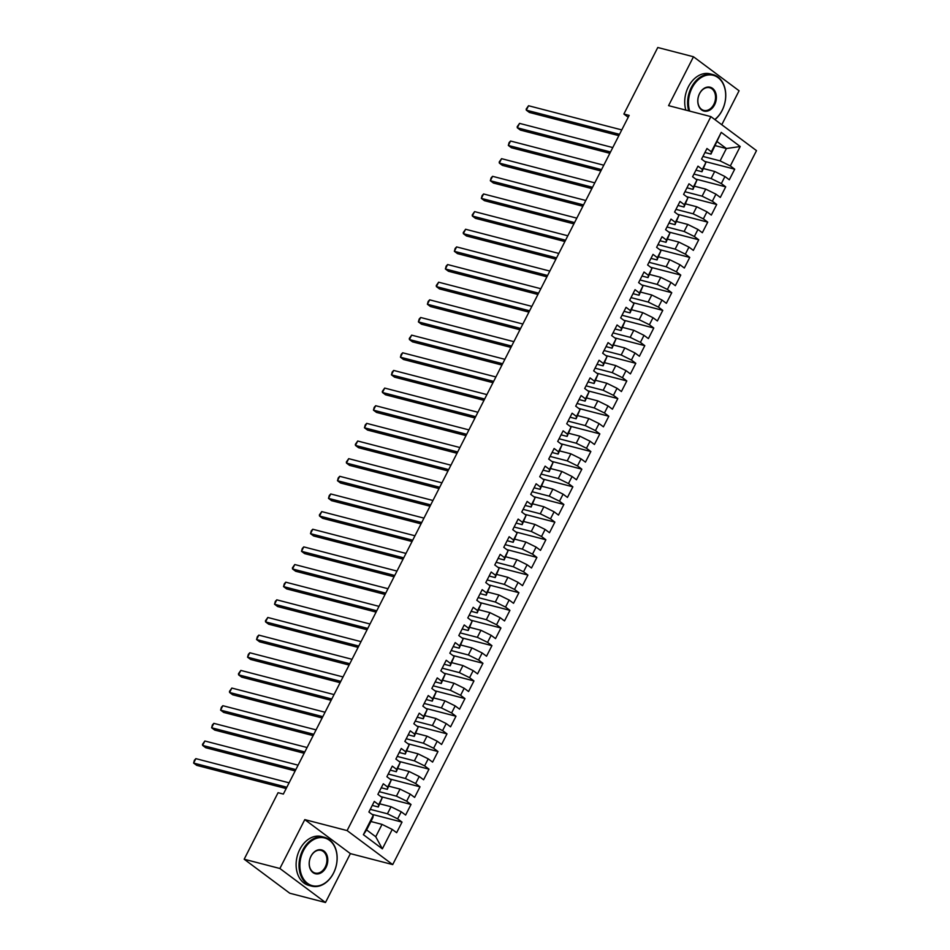 <?xml version="1.0" encoding="UTF-8"?>
<svg xmlns="http://www.w3.org/2000/svg" width="950" height="950" viewBox="0 0 950 950"><rect width="100%" height="100%" fill="white"/><g stroke="black" fill="none" stroke-linecap="round" stroke-linejoin="round"><path stroke-width="1.43" d="M721.774 124.735L739.076 90.772L693.476 56.762L657.768 47.5L623.877 114.024L628.211 117.266M392.706 864.595L756.497 150.623L710.885 116.612L347.106 830.585L392.706 864.595L350.384 853.623L304.784 819.613L279.882 868.49L325.482 902.5L350.384 853.623M325.482 902.5L289.774 893.238L244.174 859.227L279.882 868.49M382.363 848.849L363.387 834.682L373.279 815.278L372.911 817.582L366.617 829.932L375.737 836.736L382.363 848.849L392.255 829.433L396.637 832.699L402.028 822.106L397.646 818.841L401.244 811.787L405.626 815.053L411.017 804.46L406.647 801.194L410.234 794.141L414.616 797.406L420.007 786.814L415.637 783.548L419.235 776.494L423.605 779.76L428.996 769.168L424.626 765.902L428.224 758.848L432.594 762.114L437.986 751.521L433.616 748.256L437.214 741.202L441.584 744.467L446.987 733.875L442.605 730.609L446.203 723.556L450.573 726.821L455.976 716.229L451.594 712.963L455.192 705.909L459.574 709.175L464.966 698.582L460.584 695.317L464.182 688.263L468.564 691.529L473.955 680.936L469.585 677.671L473.171 670.617L477.553 673.883L482.944 663.29L478.574 660.024L482.173 652.971L486.543 656.236L491.934 645.644L487.564 642.378L491.162 635.324L495.532 638.59L500.935 627.998L496.553 624.732L500.151 617.678L504.521 620.944L509.924 610.351L505.543 607.086L509.141 600.032L513.523 603.298L518.914 592.705L514.532 589.439L518.13 582.386L522.512 585.651L527.903 575.059L523.533 571.793L527.119 564.739L531.501 568.005L536.893 557.413L532.523 554.147L536.121 547.093L540.491 550.359L545.882 539.766L541.512 536.501L545.11 529.447L549.48 532.712L554.871 522.12L550.501 518.854L554.099 511.801L558.469 515.066L563.872 504.474L559.491 501.208L563.089 494.154L567.459 497.42L572.862 486.827L568.48 483.562L572.078 476.508L576.46 479.774L581.851 469.181L577.469 465.916L581.067 458.862L585.449 462.128L590.841 451.535L586.471 448.269L590.057 441.216L594.439 444.481L599.83 433.889L595.46 430.623L599.058 423.569L603.428 426.835L608.819 416.242L604.449 412.977L608.047 405.923L612.418 409.189L617.821 398.596L613.439 395.331L617.037 388.277L621.407 391.543L626.81 380.95L622.428 377.684L626.026 370.631L630.408 373.896L635.799 363.304L631.418 360.038L635.016 352.984L639.398 356.25L644.789 345.657L640.419 342.392L644.005 335.338L648.387 338.604L653.778 328.011L649.408 324.746L653.006 317.692L657.376 320.957L662.768 310.365L658.398 307.099L661.996 300.046L666.366 303.311L671.757 292.719L667.387 289.453L670.985 282.399L675.355 285.665L680.758 275.072L676.376 271.807L679.974 264.753L684.344 268.019L689.748 257.426L685.366 254.161L688.964 247.107L693.346 250.373L698.737 239.78L694.355 236.514L697.953 229.461L702.335 232.726L707.726 222.134L703.356 218.868L706.943 211.814L711.324 215.08L716.716 204.487L712.346 201.222L715.944 194.168L720.314 197.434L725.705 186.841L721.335 183.576L724.933 176.522L729.303 179.787L734.706 169.195L704.663 161.405M715.279 145.647L726.394 148.532L740.216 146.526L721.24 132.371L711.348 151.774L706.966 148.509L701.575 159.101L705.945 162.367L702.359 169.421L697.977 166.155L692.586 176.748L696.956 180.013L693.357 187.067L688.988 183.801L683.596 194.394L687.966 197.659L684.368 204.713L679.998 201.447L674.595 212.04L678.977 215.306L675.379 222.359L671.009 219.094L665.606 229.686L669.988 232.952L666.389 240.006L662.008 236.74L656.616 247.333L660.998 250.598L657.4 257.652L653.018 254.386L647.627 264.979L651.997 268.244L648.411 275.298L644.029 272.033L638.637 282.625L643.008 285.891L639.409 292.944L635.039 289.679L629.648 300.271L634.018 303.537L630.42 310.591L626.05 307.325L620.659 317.918L625.029 321.183L621.431 328.237L617.061 324.971L611.658 335.564L616.039 338.829L612.441 345.883L608.071 342.617L602.668 353.21L607.05 356.476L603.452 363.529L599.07 360.264L593.679 370.856L598.061 374.122L594.462 381.176L590.081 377.91L584.689 388.503L589.059 391.768L585.473 398.822L581.091 395.556L575.7 406.149L580.07 409.414L576.472 416.468L572.102 413.202L566.711 423.795L571.081 427.061L567.482 434.114L563.112 430.849L557.709 441.441L562.091 444.707L558.493 451.761L554.123 448.495L548.72 459.088L553.102 462.353L549.504 469.407L545.122 466.141L539.731 476.734L544.112 479.999L540.514 487.053L536.133 483.787L530.741 494.38L535.111 497.646L531.525 504.699L527.143 501.434L521.752 512.026L526.122 515.292L522.524 522.346L518.154 519.08L512.763 529.673L517.133 532.938L513.534 539.992L509.164 536.726L503.773 547.319L508.143 550.584L504.545 557.638L500.175 554.372L494.772 564.965L499.154 568.231L495.556 575.284L491.186 572.019L485.782 582.611L490.164 585.877L486.566 592.931L482.184 589.665L476.793 600.258L481.175 603.523L477.577 610.577L473.195 607.311L467.804 617.904L472.174 621.169L468.588 628.223L464.206 624.957L458.814 635.55L463.184 638.816L459.586 645.869L455.216 642.604L449.825 653.196L454.195 656.462L450.597 663.516L446.227 660.25L440.824 670.842L445.206 674.108L441.608 681.162L437.238 677.896L431.834 688.489L436.216 691.754L432.618 698.808L428.236 695.543L422.845 706.135L427.227 709.401L423.629 716.454L419.247 713.189L413.856 723.781L418.226 727.047L414.639 734.101L410.258 730.835L404.866 741.428L409.236 744.693L405.638 751.747L401.268 748.481L395.877 759.074L400.247 762.339L396.649 769.393L392.279 766.127L386.887 776.72L391.258 779.986L387.659 787.039L383.289 783.774L377.886 794.366L382.268 797.632L378.67 804.686L374.3 801.42L368.897 812.012L373.279 815.278M740.216 146.526L730.324 165.929L734.706 169.195M244.174 859.227L278.065 792.704L283.361 794.069L629.161 115.401L623.877 114.024M703.594 168.589L714.709 171.475L711.111 178.529L693.939 174.076M724.933 176.522L714.709 171.475M721.335 183.576L711.111 178.529M721.24 132.371L710.98 154.078L704.936 152.511M711.348 151.774L710.98 154.078M694.604 186.236L705.719 189.121L702.121 196.175L684.95 191.722M715.944 194.168L705.719 189.121M712.346 201.222L702.121 196.175M705.945 162.367L701.991 171.724L695.934 170.157M702.359 169.421L701.991 171.724M685.615 203.882L696.73 206.768L693.132 213.821L675.961 209.368M706.943 211.814L696.73 206.768M703.356 218.868L693.132 213.821M696.956 180.013L693.001 189.371L686.945 187.803M693.357 187.067L693.001 189.371M676.614 221.528L687.741 224.414L684.143 231.467L666.971 227.014M697.953 229.461L687.741 224.414M694.355 236.514L684.143 231.467M687.966 197.659L684.012 207.017L677.956 205.449M684.368 204.713L684.012 207.017M667.624 239.174L678.751 242.06L675.153 249.114L657.982 244.661M688.964 247.107L678.751 242.06M685.366 254.161L675.153 249.114M678.977 215.306L675.023 224.663L668.966 223.096M675.379 222.359L675.023 224.663M658.635 256.821L669.75 259.706L666.164 266.76L648.992 262.307M679.974 264.753L669.75 259.706M676.376 271.807L666.164 266.76M669.988 232.952L666.033 242.309L659.977 240.742M666.389 240.006L666.033 242.309M649.646 274.467L660.761 277.353L657.163 284.406L639.991 279.953M670.985 282.399L660.761 277.353M667.387 289.453L657.163 284.406M660.998 250.598L657.032 259.956L650.988 258.388M657.4 257.652L657.032 259.956M640.656 292.113L651.771 294.999L648.173 302.053L631.002 297.599M661.996 300.046L651.771 294.999M658.398 307.099L648.173 302.053M651.997 268.244L648.043 277.602L641.998 276.034M648.411 275.298L648.043 277.602M631.667 309.759L642.782 312.645L639.184 319.699L622.012 315.246M653.006 317.692L642.782 312.645M649.408 324.746L639.184 319.699M643.008 285.891L639.053 295.248L632.997 293.681M639.409 292.944L639.053 295.248M622.678 327.406L633.793 330.291L630.194 337.345L613.023 332.892M644.005 335.338L633.793 330.291M640.419 342.392L630.194 337.345M634.018 303.537L630.064 312.894L624.008 311.327M630.42 310.591L630.064 312.894M613.676 345.052L624.803 347.938L621.205 354.991L604.034 350.538M635.016 352.984L624.803 347.938M631.418 360.038L621.205 354.991M625.029 321.183L621.074 330.541L615.018 328.973M621.431 328.237L621.074 330.541M604.687 362.698L615.802 365.584L612.216 372.637L595.044 368.184M626.026 370.631L615.802 365.584M622.428 377.684L612.216 372.637M616.039 338.829L612.085 348.187L606.029 346.619M612.441 345.883L612.085 348.187M595.697 380.344L606.812 383.23L603.214 390.284L586.043 385.831M617.037 388.277L606.812 383.23M613.439 395.331L603.214 390.284M607.05 356.476L603.096 365.833L597.039 364.266M603.452 363.529L603.096 365.833M586.708 397.991L597.823 400.876L594.225 407.93L577.054 403.477M608.047 405.923L597.823 400.876M604.449 412.977L594.225 407.93M598.061 374.122L594.094 383.479L588.05 381.912M594.462 381.176L594.094 383.479M577.719 415.637L588.834 418.522L585.236 425.576L568.064 421.123M599.058 423.569L588.834 418.522M595.46 430.623L585.236 425.576M589.059 391.768L585.105 401.126L579.049 399.558M585.473 398.822L585.105 401.126M568.729 433.283L579.844 436.169L576.246 443.223L559.075 438.769M590.057 441.216L579.844 436.169M586.471 448.269L576.246 443.223M580.07 409.414L576.116 418.772L570.059 417.204M576.472 416.468L576.116 418.772M559.728 450.929L570.855 453.815L567.257 460.869L550.086 456.416M581.067 458.862L570.855 453.815M577.469 465.916L567.257 460.869M571.081 427.061L567.126 436.418L561.07 434.851M567.482 434.114L567.126 436.418M550.739 468.576L561.866 471.461L558.268 478.515L541.096 474.062M572.078 476.508L561.866 471.461M568.48 483.562L558.268 478.515M562.091 444.707L558.137 454.064L552.081 452.497M558.493 451.761L558.137 454.064M541.749 486.222L552.864 489.108L549.278 496.161L532.107 491.708M563.089 494.154L552.864 489.108M559.491 501.208L549.278 496.161M553.102 462.353L549.148 471.711L543.091 470.143M549.504 469.407L549.148 471.711M532.76 503.868L543.875 506.754L540.277 513.808L523.106 509.354M554.099 511.801L543.875 506.754M550.501 518.854L540.277 513.808M544.112 479.999L540.146 489.357L534.102 487.789M540.514 487.053L540.146 489.357M523.771 521.514L534.886 524.4L531.288 531.454L514.116 527.001M545.11 529.447L534.886 524.4M541.512 536.501L531.288 531.454M535.111 497.646L531.157 507.003L525.112 505.436M531.525 504.699L531.157 507.003M514.781 539.161L525.896 542.046L522.298 549.1L505.127 544.647M536.121 547.093L525.896 542.046M532.523 554.147L522.298 549.1M526.122 515.292L522.168 524.649L516.111 523.082M522.524 522.346L522.168 524.649M505.792 556.807L516.907 559.692L513.309 566.746L496.137 562.293M527.119 564.739L516.907 559.692M523.533 571.793L513.309 566.746M517.133 532.938L513.178 542.296L507.122 540.728M513.534 539.992L513.178 542.296M496.791 574.453L507.918 577.339L504.319 584.393L487.148 579.939M518.13 582.386L507.918 577.339M514.532 589.439L504.319 584.393M508.143 550.584L504.189 559.942L498.133 558.374M504.545 557.638L504.189 559.942M487.801 592.099L498.916 594.985L495.33 602.039L478.159 597.586M509.141 600.032L498.916 594.985M505.543 607.086L495.33 602.039M499.154 568.231L495.199 577.588L489.143 576.021M495.556 575.284L495.199 577.588M478.812 609.746L489.927 612.631L486.329 619.685L469.157 615.232M500.151 617.678L489.927 612.631M496.553 624.732L486.329 619.685M490.164 585.877L486.21 595.234L480.154 593.667M486.566 592.931L486.21 595.234M469.822 627.392L480.938 630.278L477.339 637.331L460.168 632.878M491.162 635.324L480.938 630.278M487.564 642.378L477.339 637.331M481.175 603.523L477.209 612.881L471.164 611.313M477.577 610.577L477.209 612.881M460.833 645.038L471.948 647.924L468.35 654.977L451.179 650.524M482.173 652.971L471.948 647.924M478.574 660.024L468.35 654.977M472.174 621.169L468.219 630.527L462.163 628.959M468.588 628.223L468.219 630.527M451.844 662.684L462.959 665.57L459.361 672.624L442.189 668.171M473.171 670.617L462.959 665.57M469.585 677.671L459.361 672.624M463.184 638.816L459.23 648.173L453.174 646.606M459.586 645.869L459.23 648.173M442.843 680.331L453.969 683.216L450.371 690.27L433.2 685.817M464.182 688.263L453.969 683.216M460.584 695.317L450.371 690.27M454.195 656.462L450.241 665.819L444.184 664.252M450.597 663.516L450.241 665.819M433.853 697.977L444.98 700.863L441.382 707.916L424.211 703.463M455.192 705.909L444.98 700.863M451.594 712.963L441.382 707.916M445.206 674.108L441.251 683.466L435.195 681.898M441.608 681.162L441.251 683.466M424.864 715.623L435.979 718.509L432.392 725.562L415.221 721.109M446.203 723.556L435.979 718.509M442.605 730.609L432.392 725.562M436.216 691.754L432.262 701.112L426.206 699.544M432.618 698.808L432.262 701.112M415.874 733.269L426.989 736.155L423.391 743.209L406.22 738.756M437.214 741.202L426.989 736.155M433.616 748.256L423.391 743.209M427.227 709.401L423.261 718.758L417.216 717.191M423.629 716.454L423.261 718.758M406.885 750.916L418 753.801L414.402 760.855L397.231 756.402M428.224 758.848L418 753.801M424.626 765.902L414.402 760.855M418.226 727.047L414.271 736.404L408.227 734.837M414.639 734.101L414.271 736.404M397.896 768.562L409.011 771.447L405.412 778.501L388.241 774.048M419.235 776.494L409.011 771.447M415.637 783.548L405.412 778.501M409.236 744.693L405.282 754.051L399.226 752.483M405.638 751.747L405.282 754.051M388.906 786.208L400.021 789.094L396.423 796.148L379.252 791.694M410.234 794.141L400.021 789.094M406.647 801.194L396.423 796.148M400.247 762.339L396.293 771.697L390.236 770.129M396.649 769.393L396.293 771.697M379.905 803.854L391.032 806.74L387.434 813.794L370.262 809.341M401.244 811.787L391.032 806.74M397.646 818.841L387.434 813.794M391.258 779.986L387.303 789.343L381.247 787.776M387.659 787.039L387.303 789.343M370.916 821.501L382.031 824.386L375.737 836.736M392.255 829.433L382.031 824.386M382.268 797.632L378.314 806.989L372.258 805.422M378.67 804.686L378.314 806.989M304.784 819.613L347.106 830.585M693.476 56.762L668.574 105.64L710.885 116.612M702.929 156.429L720.1 160.882L726.394 148.532L717.274 141.728M363.387 834.682L366.617 829.932M730.324 165.929L720.1 160.882M402.028 822.106L371.996 814.316M411.017 804.46L380.986 796.67M420.007 786.814L389.975 779.024M428.996 769.168L398.964 761.377M437.986 751.521L407.954 743.731M446.987 733.875L416.955 726.085M455.976 716.229L425.944 708.439M464.966 698.582L434.934 690.793M473.955 680.936L443.923 673.146M482.944 663.29L452.912 655.5M491.934 645.644L461.902 637.854M500.935 627.998L470.891 620.207M509.924 610.351L479.892 602.561M518.914 592.705L488.882 584.915M527.903 575.059L497.871 567.269M536.893 557.413L506.861 549.622M545.882 539.766L515.85 531.976M554.871 522.12L524.839 514.33M563.872 504.474L533.841 496.684M572.862 486.827L542.83 479.037M581.851 469.181L551.819 461.391M590.841 451.535L560.809 443.745M599.83 433.889L569.798 426.099M608.819 416.242L578.788 408.452M617.821 398.596L587.777 390.806M626.81 380.95L596.778 373.16M635.799 363.304L605.768 355.514M644.789 345.657L614.757 337.867M653.778 328.011L623.746 320.221M662.768 310.365L632.736 302.575M671.757 292.719L641.725 284.929M680.758 275.072L650.726 267.283M689.748 257.426L659.716 249.636M698.737 239.78L668.705 231.99M707.726 222.134L677.694 214.344M716.716 204.487L686.684 196.697M725.705 186.841L695.673 179.051M286.841 787.241L193.622 763.064L195.878 758.646L289.085 782.824M286.164 788.559L196.709 765.356L193.622 763.064L194.406 760.214L195.878 758.646M295.83 769.595L202.623 745.418L204.868 741L298.086 765.178M295.153 770.913L205.699 747.709L202.623 745.418L202.493 744.337L204.868 741M304.819 751.949L211.612 727.771L213.857 723.354L307.076 747.531M304.154 753.267L214.688 730.063L211.612 727.771L212.384 724.921L213.857 723.354M333.521 873.038A24.629 18.133 104.5 0 0 329.46 840.299A24.629 18.133 104.5 0 0 303.454 850.606A24.629 18.133 104.5 0 0 307.515 883.346A24.629 18.133 104.5 0 0 333.521 873.038M302.682 850.226A25.234 18.584 -75.5 0 1 324.425 837.294A25.234 18.584 -75.5 0 1 333.497 873.216A25.234 18.584 -75.5 0 1 311.754 886.148A25.234 18.584 -75.5 0 1 302.682 850.226M326.004 867.433A12.314 9.072 -75.5 0 1 313.001 872.587A12.314 9.072 -75.5 0 1 310.971 856.211A12.314 9.072 -75.5 0 1 323.974 851.057A12.314 9.072 -75.5 0 1 326.004 867.433M310.935 856.389A11.709 8.621 104.5 0 0 315.151 873.05A11.709 8.621 104.5 0 0 325.233 867.053A11.709 8.621 104.5 0 0 321.029 850.381A11.709 8.621 104.5 0 0 310.935 856.389M311.754 886.148L308.845 885.4A25.234 18.584 -75.5 0 1 299.772 849.478A25.234 18.584 -75.5 0 1 321.516 836.534L324.425 837.294M714.78 119.51A24.629 18.133 104.5 0 0 722.119 110.366A24.629 18.133 104.5 0 0 718.057 77.627A24.629 18.133 104.5 0 0 692.051 87.934A24.629 18.133 104.5 0 0 689.7 111.126M688.75 110.877A25.234 18.584 -75.5 0 1 691.279 87.554A25.234 18.584 -75.5 0 1 713.023 74.623A25.234 18.584 -75.5 0 1 722.095 110.544A25.234 18.584 -75.5 0 1 714.922 119.629M714.602 104.761A12.314 9.072 -75.5 0 1 701.599 109.915A12.314 9.072 -75.5 0 1 699.568 93.539A12.314 9.072 -75.5 0 1 712.571 88.386A12.314 9.072 -75.5 0 1 714.602 104.761M699.544 93.718A11.709 8.621 104.5 0 0 703.748 110.39A11.709 8.621 104.5 0 0 713.842 104.381A11.709 8.621 104.5 0 0 709.626 87.709A11.709 8.621 104.5 0 0 699.544 93.718M685.841 110.117A25.234 18.584 -75.5 0 1 688.37 86.806A25.234 18.584 -75.5 0 1 710.113 73.862L713.023 74.623M313.821 734.303L220.602 710.125L222.846 705.707L316.065 729.885M313.144 735.621L223.678 712.417L220.602 710.125L221.374 707.275L222.846 705.707M322.81 716.656L229.591 692.479L231.836 688.061L325.054 712.239M322.133 717.974L232.667 694.771L229.591 692.479L229.473 691.398L231.836 688.061M331.799 699.01L238.581 674.832L240.825 670.415L334.044 694.592M331.122 700.328L241.668 677.124L238.581 674.832L238.462 673.752L240.825 670.415M340.789 681.364L247.57 657.186L249.826 652.769L343.033 676.946M340.112 682.682L250.658 659.478L247.57 657.186L248.354 654.336L249.826 652.769M349.778 663.717L256.559 639.54L258.816 635.123L352.034 659.3M349.101 665.036L259.647 641.832L256.559 639.54L257.343 636.69L258.816 635.123M358.767 646.071L265.561 621.894L267.805 617.476L361.024 641.654M358.103 647.389L268.636 624.186L265.561 621.894L265.43 620.813L267.805 617.476M367.769 628.425L274.55 604.247L276.794 599.83L370.013 624.008M367.092 629.743L277.626 606.539L274.55 604.247L275.322 601.398L276.794 599.83M376.758 610.779L283.539 586.601L285.784 582.184L379.003 606.361M376.081 612.097L286.615 588.893L283.539 586.601L284.311 583.751L285.784 582.184M385.747 593.133L292.529 568.955L294.773 564.538L387.992 588.715M385.071 594.451L295.616 571.247L292.529 568.955L292.41 567.874L294.773 564.538M394.737 575.486L301.518 551.309L303.774 546.891L396.981 571.069M394.06 576.804L304.606 553.601L301.518 551.309L302.302 548.459L303.774 546.891M403.726 557.84L310.508 533.663L312.764 529.245L405.971 553.423M403.049 559.158L313.595 535.954L310.508 533.663L311.291 530.812L312.764 529.245M412.716 540.194L319.509 516.016L321.753 511.599L414.972 535.776M412.039 541.512L322.584 518.308L319.509 516.016L319.378 514.936L321.753 511.599M421.705 522.548L328.498 498.37L330.742 493.952L423.961 518.13M421.04 523.866L331.574 500.662L328.498 498.37L329.27 495.52L330.742 493.952M430.706 504.901L337.488 480.724L339.732 476.306L432.951 500.484M430.029 506.219L340.563 483.016L337.488 480.724L338.259 477.874L339.732 476.306M439.696 487.255L346.477 463.077L348.721 458.66L441.94 482.838M439.019 488.573L349.553 465.369L346.477 463.077L346.358 461.997L348.721 458.66M448.685 469.609L355.466 445.431L357.711 441.014L450.929 465.191M448.008 470.927L358.554 447.723L355.466 445.431L355.348 444.351L357.711 441.014M457.674 451.963L364.456 427.785L366.712 423.367L459.919 447.545M456.997 453.281L367.543 430.077L364.456 427.785L365.239 424.935L366.712 423.367M466.664 434.316L373.445 410.139L375.701 405.721L468.92 429.899M465.987 435.634L376.532 412.431L373.445 410.139L374.229 407.289L375.701 405.721M475.653 416.67L382.446 392.492L384.691 388.075L477.909 412.253M474.988 417.988L385.522 394.784L382.446 392.492L382.316 391.412L384.691 388.075M484.654 399.024L391.436 374.846L393.68 370.429L486.899 394.606M483.978 400.342L394.511 377.138L391.436 374.846L392.207 371.996L393.68 370.429M493.644 381.378L400.425 357.2L402.669 352.782L495.888 376.96M492.967 382.696L403.501 359.492L400.425 357.2L401.197 354.35L402.669 352.782M502.633 363.731L409.414 339.554L411.659 335.136L504.878 359.314M501.956 365.049L412.502 341.846L409.414 339.554L409.296 338.473L411.659 335.136M511.622 346.085L418.404 321.907L420.66 317.49L513.867 341.668M510.946 347.403L421.491 324.199L418.404 321.907L419.188 319.058L420.66 317.49M520.612 328.439L427.393 304.261L429.649 299.844L522.856 324.021M519.935 329.757L430.481 306.553L427.393 304.261L428.177 301.411L429.649 299.844M529.601 310.793L436.394 286.615L438.639 282.197L531.857 306.375M528.936 312.111L439.47 288.907L436.394 286.615L436.264 285.534L438.639 282.197M538.591 293.146L445.384 268.969L447.628 264.551L540.847 288.729M537.926 294.464L448.459 271.261L445.384 268.969L446.156 266.119L447.628 264.551M547.592 275.5L454.373 251.322L456.617 246.905L549.836 271.082M546.915 276.818L457.449 253.614L454.373 251.322L455.145 248.473L456.617 246.905M556.581 257.854L463.363 233.676L465.607 229.259L558.826 253.436M555.904 259.172L466.438 235.968L463.363 233.676L463.244 232.596L465.607 229.259M565.571 240.208L472.352 216.03L474.596 211.612L567.815 235.79M564.894 241.526L475.439 218.322L472.352 216.03L472.233 214.949L474.596 211.612M574.56 222.561L481.341 198.384L483.598 193.966L576.804 218.144M573.883 223.879L484.429 200.676L481.341 198.384L482.125 195.534L483.598 193.966M583.549 204.915L490.331 180.737L492.587 176.32L585.806 200.498M582.872 206.233L493.418 183.029L490.331 180.737L491.114 177.888L492.587 176.32M592.539 187.269L499.332 163.091L501.576 158.674L594.795 182.851M591.874 188.587L502.407 165.383L499.332 163.091L499.201 162.011L501.576 158.674M601.54 169.623L508.321 145.445L510.566 141.028L603.784 165.205M600.863 170.941L511.397 147.737L508.321 145.445L509.093 142.595L510.566 141.028M610.529 151.976L517.311 127.799L519.555 123.381L612.774 147.559M609.852 153.294L520.386 130.091L517.311 127.799L517.192 126.718L519.555 123.381M619.519 134.33L526.3 110.153L528.544 105.735L621.763 129.912M618.842 135.648L529.388 112.444L526.3 110.153L526.181 109.072L528.544 105.735"/></g></svg>
